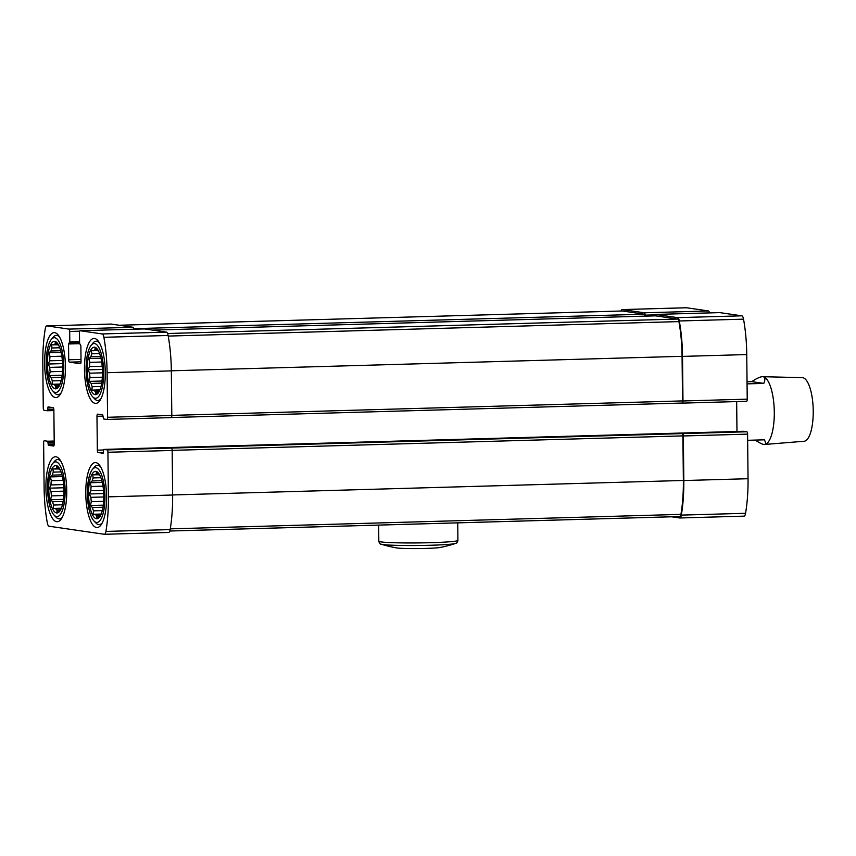 <?xml version="1.0" encoding="UTF-8"?>
<svg xmlns="http://www.w3.org/2000/svg" width="856" height="856" viewBox="0 0 856 856"><rect width="100%" height="100%" fill="white"/><g stroke="black" fill="none" stroke-linecap="round" stroke-linejoin="round"><path stroke-width="1.28" d="M98.279 391.545L95.423 391.631A21.197 6.773 -91.6 0 1 94.032 390.272L91.913 390.122L92.17 386.709L101.008 386.463M99.756 390.111L94.032 390.272M101.693 383.114L91.121 383.413A21.197 6.773 -91.6 0 0 92.17 386.709M102.356 377.196L90.008 377.55A21.197 6.773 -91.6 0 1 89.591 373.195L88.05 369.835L89.527 366.603L102.196 366.24M102.485 372.831L89.591 373.195M101.682 362.024L89.848 362.356A21.197 6.773 -91.6 0 0 89.527 366.603M100.537 356.524L90.843 356.802A21.197 6.773 -91.6 0 1 91.827 353.806L91.496 350.618L97.766 350.65M99.617 353.582L91.827 353.806M96.782 349.772L94.995 349.826A21.197 6.773 -91.6 0 0 93.625 350.767M98.964 351.976L98.493 351.484A21.197 6.773 -91.6 0 0 97.103 350.125L95.123 348.103L94.995 349.826M99.339 390.978L98.911 390.989A21.197 6.773 -91.6 0 1 97.541 391.941L95.605 393.707L95.423 391.631M87.269 369.803A23.733 7.586 -91.6 0 0 91.817 391.823A23.733 7.586 -91.6 0 0 99.852 390.047A23.733 7.586 -91.6 0 0 98.761 351.538A23.733 7.586 -91.6 0 0 91.004 349.601A23.733 7.586 -91.6 0 0 87.269 369.803M91.121 383.413L89.142 381.38L90.008 377.55M100.184 389.18L98.911 390.989M89.848 362.356L88.906 358.578L90.843 356.802M58.433 385.735L55.576 385.81A21.197 6.773 -91.6 0 1 54.185 384.462L52.066 384.301L52.323 380.899L61.151 380.642M59.909 384.301L54.185 384.462M61.846 377.303L51.274 377.603A21.197 6.773 -91.6 0 0 52.323 380.899M62.499 371.386L50.162 371.739A21.197 6.773 -91.6 0 1 49.744 367.385L48.193 364.025L49.669 360.793L62.349 360.43M62.638 367.021L49.744 367.385M61.835 356.203L50.001 356.545A21.197 6.773 -91.6 0 0 49.669 360.793M60.69 350.714L50.996 350.992A21.197 6.773 -91.6 0 1 51.97 347.985L51.649 344.808L57.919 344.84M59.77 347.761L51.97 347.985M56.924 343.952L55.137 344.005A21.197 6.773 -91.6 0 0 53.768 344.957M59.118 346.156L58.647 345.674A21.197 6.773 -91.6 0 0 57.256 344.315L55.276 342.282L55.137 344.005M59.492 385.157L59.064 385.168A21.197 6.773 -91.6 0 1 57.694 386.12L55.758 387.896L55.576 385.81M47.422 363.993A23.733 7.586 -91.6 0 0 51.97 386.013A23.733 7.586 -91.6 0 0 60.006 384.237A23.733 7.586 -91.6 0 0 58.914 345.717A23.733 7.586 -91.6 0 0 51.157 343.791A23.733 7.586 -91.6 0 0 47.422 363.993M51.274 377.603L49.295 375.57L50.162 371.739M60.337 383.37L59.064 385.168M50.001 356.545L49.06 352.758L50.996 350.992M59.727 509.876L56.881 509.962A21.197 6.773 -91.6 0 1 55.49 508.603L53.361 508.453L53.618 505.04L62.456 504.794M61.204 508.443L55.49 508.603M63.141 501.445L52.58 501.744A21.197 6.773 -91.6 0 0 53.618 505.04M63.804 495.528L51.456 495.881A21.197 6.773 -91.6 0 1 51.039 491.526L49.498 488.166L50.975 484.935L63.644 484.571M63.943 491.162L51.039 491.526M63.13 480.355L51.296 480.687A21.197 6.773 -91.6 0 0 50.975 484.935M61.996 474.855L52.291 475.134A21.197 6.773 -91.6 0 1 53.275 472.127L52.954 468.949L59.225 468.981M61.065 471.913L53.275 472.127M58.229 468.104L56.443 468.157A21.197 6.773 -91.6 0 0 55.073 469.099M60.412 470.308L59.952 469.816A21.197 6.773 -91.6 0 0 58.561 468.457L56.582 466.434L56.443 468.157M60.787 509.299L60.359 509.32A21.197 6.773 -91.6 0 1 58.989 510.262L57.052 512.038L56.881 509.962M48.717 488.134A23.733 7.586 -91.6 0 0 53.275 510.155A23.733 7.586 -91.6 0 0 61.3 508.378A23.733 7.586 -91.6 0 0 60.209 469.869A23.733 7.586 -91.6 0 0 52.451 467.932A23.733 7.586 -91.6 0 0 48.717 488.134M52.58 501.744L50.6 499.711L51.456 495.881M61.632 507.512L60.359 509.32M51.296 480.687L50.354 476.91L52.291 475.134M99.585 515.687L96.728 515.772A21.197 6.773 -91.6 0 1 95.337 514.424L93.208 514.263L93.465 510.85L102.303 510.604M101.062 514.253L95.337 514.424M102.998 507.255L92.427 507.555A21.197 6.773 -91.6 0 0 93.465 510.85M103.651 501.349L91.303 501.691A21.197 6.773 -91.6 0 1 90.897 497.336L89.345 493.976L90.822 490.745L103.501 490.392M103.79 496.972L90.897 497.336M102.988 486.165L91.143 486.497A21.197 6.773 -91.6 0 0 90.822 490.745M101.843 480.676L92.148 480.944A21.197 6.773 -91.6 0 1 93.122 477.948L92.801 474.77L99.071 474.802M100.912 477.723L93.122 477.948M98.076 473.914L96.289 473.967A21.197 6.773 -91.6 0 0 94.92 474.92M100.259 476.118L99.799 475.626A21.197 6.773 -91.6 0 0 98.408 474.278L96.428 472.245L96.289 473.967M100.644 515.119L100.216 515.13A21.197 6.773 -91.6 0 1 98.847 516.082L96.91 517.859L96.728 515.772M88.564 493.955A23.733 7.586 -91.6 0 0 93.122 515.975A23.733 7.586 -91.6 0 0 101.147 514.199A23.733 7.586 -91.6 0 0 100.056 475.679A23.733 7.586 -91.6 0 0 92.298 473.743A23.733 7.586 -91.6 0 0 88.564 493.955M92.427 507.555L90.447 505.532L91.303 501.691M101.479 513.332L100.216 515.13M91.143 486.497L90.212 482.72L92.148 480.944M719.736 312.611A2.258 0.728 88.4 0 1 719.778 312.601A2.258 0.728 88.4 0 1 719.821 312.611L741.831 315.821A5.939 1.894 88.4 0 1 743.532 319.16A73.466 23.476 88.4 0 1 746.753 354.566L747.224 399.153A2.258 0.728 88.4 0 1 746.56 401.304A2.258 0.728 88.4 0 1 746.518 401.304L682.36 403.123A2.258 0.728 88.4 0 1 682.286 403.123L681.858 403.058A2.258 0.728 88.4 0 1 681.836 403.058L171.328 417.525L681.868 403.058A2.258 0.728 88.4 0 0 682.532 400.908L171.799 415.385M736.663 401.582L736.973 431.467M743.447 431.285L746.839 431.777A2.258 0.728 88.4 0 1 747.588 434.131L748.048 478.718A73.466 23.476 88.4 0 1 745.565 513.29A5.939 1.894 88.4 0 1 744.035 516.147A5.939 1.894 88.4 0 1 743.928 516.147L679.91 517.955M686.362 307.764A5.939 1.894 88.4 0 1 686.469 307.753A5.939 1.894 88.4 0 1 686.576 307.753L708.586 310.974A2.258 0.728 88.4 0 1 709.314 312.9M81.031 361.81L69.464 362.142L80.336 363.725A2.258 0.728 88.4 0 0 81.031 361.574L80.871 345.77L79.576 343.331L79.469 332.888A2.258 0.728 88.4 0 1 80.132 330.737L144.364 328.918A2.258 0.728 88.4 0 1 144.364 328.918A2.258 0.728 88.4 0 1 144.397 328.918L166.417 332.128A5.939 1.894 88.4 0 1 168.118 335.477A73.466 23.476 88.4 0 1 171.339 370.883L171.799 415.46A2.258 0.728 88.4 0 1 171.147 417.61A2.258 0.728 88.4 0 1 171.104 417.61L106.947 419.429M144.397 328.918L80.164 330.737A2.258 0.728 88.4 0 1 80.164 330.737L102.185 333.947A5.939 1.894 88.4 0 1 103.886 337.296A73.466 23.476 88.4 0 1 107.107 372.702L107.567 417.279A2.258 0.728 88.4 0 1 106.904 419.44A2.258 0.728 88.4 0 1 106.872 419.429L103.523 418.948L102.752 414.893L97.68 414.144A2.258 0.728 88.4 0 0 97.638 414.144A2.258 0.728 88.4 0 0 96.974 416.305L97.338 450.16A2.258 0.728 88.4 0 0 98.087 452.524L103.159 453.263L103.811 449.411L107.193 449.903A2.258 0.728 88.4 0 1 107.931 452.268L108.402 496.844A73.466 23.476 88.4 0 1 105.919 531.426A5.939 1.894 88.4 0 1 104.389 534.283A5.939 1.894 88.4 0 1 104.282 534.272L49.017 526.215A5.939 1.894 88.4 0 1 47.315 522.877A73.466 23.476 88.4 0 1 44.105 487.46L43.635 442.884A2.258 0.728 88.4 0 1 44.298 440.733A2.258 0.728 88.4 0 1 44.33 440.733L47.69 441.225L48.45 445.281L53.521 446.019A2.258 0.728 88.4 0 0 53.564 446.019A2.258 0.728 88.4 0 0 54.228 443.868L53.864 410.013A2.258 0.728 88.4 0 0 53.126 407.649L48.054 406.91L47.39 410.752L44.02 410.259A2.258 0.728 88.4 0 1 43.271 407.895L42.8 363.319A73.466 23.476 88.4 0 1 45.282 328.747A5.939 1.894 88.4 0 1 46.823 325.879A5.939 1.894 88.4 0 1 46.92 325.89L68.94 329.1A2.258 0.728 88.4 0 1 69.689 331.465L69.796 341.908L68.555 343.973L68.715 359.777A2.258 0.728 88.4 0 0 69.464 362.142M746.839 431.777L171.425 448.084A2.258 0.728 88.4 0 1 172.163 450.449L172.634 495.025A73.466 23.476 88.4 0 1 170.151 529.596A5.939 1.894 88.4 0 1 168.621 532.464A5.939 1.894 88.4 0 1 168.514 532.453L104.486 534.272M110.948 324.071A5.939 1.894 88.4 0 1 111.055 324.06A5.939 1.894 88.4 0 1 111.152 324.071L133.172 327.281A2.258 0.728 88.4 0 1 133.9 329.218M654.915 315.853A2.258 0.728 88.4 0 1 655.546 314.43A2.258 0.728 88.4 0 1 655.589 314.43L677.599 317.64A5.939 1.894 88.4 0 1 679.3 320.979A73.466 23.476 88.4 0 1 682.521 356.396L682.981 400.972A2.258 0.728 88.4 0 1 682.328 403.123L746.56 401.304M682.607 433.596A2.258 0.728 88.4 0 1 683.356 435.961L683.816 480.537A73.466 23.476 88.4 0 1 681.333 515.109A5.939 1.894 88.4 0 1 679.803 517.976A5.939 1.894 88.4 0 1 679.696 517.966L671.639 516.789M621.049 311.017A5.939 1.894 88.4 0 1 622.237 309.572A5.939 1.894 88.4 0 1 622.344 309.583L644.354 312.793A2.258 0.728 88.4 0 1 645.103 315.158L645.114 316.132A2.258 0.728 88.4 0 0 644.365 314.205L133.836 328.672M66.747 490.766A32.496 10.379 88.4 0 1 57.245 521.732A32.496 10.379 88.4 0 1 45.946 489.546A32.496 10.379 88.4 0 1 55.405 456.772A32.496 10.379 88.4 0 1 61.728 462.903A32.496 10.379 88.4 0 1 66.747 490.766M65.441 366.625A32.496 10.379 88.4 0 1 61.001 393.107A32.496 10.379 88.4 0 1 55.95 397.58A32.496 10.379 88.4 0 1 44.651 365.394A32.496 10.379 88.4 0 1 54.11 332.62A32.496 10.379 88.4 0 1 65.441 366.625M105.288 372.435A32.496 10.379 88.4 0 1 95.797 403.401A32.496 10.379 88.4 0 1 86.338 387.372A32.496 10.379 88.4 0 1 93.957 338.441A32.496 10.379 88.4 0 1 105.288 372.435M106.593 496.587A32.496 10.379 88.4 0 1 97.092 527.542A32.496 10.379 88.4 0 1 87.333 509.994A32.496 10.379 88.4 0 1 87.269 476.064A32.496 10.379 88.4 0 1 95.251 462.582A32.496 10.379 88.4 0 1 106.593 496.587M655.514 315.843A2.258 0.728 88.4 0 1 655.557 315.832A2.258 0.728 88.4 0 1 655.6 315.843L677.61 319.053A4.526 1.445 88.4 0 1 678.915 321.599A72.054 23.026 88.4 0 1 682.072 356.321L682.532 400.908M622.194 310.995A4.526 1.445 88.4 0 1 622.28 310.985A4.526 1.445 88.4 0 1 622.355 310.985L644.365 314.205M682.146 433.532A2.258 0.728 88.4 0 1 682.895 435.886L683.366 480.473A72.054 23.026 88.4 0 1 680.927 514.381A4.526 1.445 88.4 0 1 679.76 516.564A4.526 1.445 88.4 0 1 679.685 516.553L169.809 531.009M93.957 520.94A27.413 8.763 -91.6 0 0 104.935 494.811A27.413 8.763 -91.6 0 0 92.491 469.356A27.413 8.763 -91.6 0 0 87.387 493.784A27.413 8.763 -91.6 0 0 93.957 520.94L95.915 523.016A29.671 9.48 -91.6 0 0 99.157 524.664A29.671 9.48 -91.6 0 0 102.228 522.92M100.633 466.905A29.671 9.48 -91.6 0 0 97.477 465.343A29.671 9.48 -91.6 0 0 94.331 467.173L92.491 469.356M92.651 396.799A27.413 8.763 -91.6 0 0 103.629 370.669A27.413 8.763 -91.6 0 0 91.196 345.214A27.413 8.763 -91.6 0 0 86.092 369.632A27.413 8.763 -91.6 0 0 92.651 396.799L94.609 398.864A29.671 9.48 -91.6 0 0 97.862 400.512A29.671 9.48 -91.6 0 0 100.922 398.778M99.339 342.764A29.671 9.48 -91.6 0 0 96.172 341.202A29.671 9.48 -91.6 0 0 93.026 343.031L91.196 345.214M52.805 390.978A27.413 8.763 -91.6 0 0 63.783 364.859A27.413 8.763 -91.6 0 0 51.339 339.393A27.413 8.763 -91.6 0 0 46.245 363.821A27.413 8.763 -91.6 0 0 52.805 390.978L54.763 393.054A29.671 9.48 -91.6 0 0 58.005 394.702A29.671 9.48 -91.6 0 0 61.076 392.968M59.492 336.943A29.671 9.48 -91.6 0 0 56.325 335.381A29.671 9.48 -91.6 0 0 53.179 337.21L51.339 339.393M54.11 515.13A27.413 8.763 -91.6 0 0 65.077 489.001A27.413 8.763 -91.6 0 0 52.644 463.545A27.413 8.763 -91.6 0 0 47.54 487.963A27.413 8.763 -91.6 0 0 54.11 515.13L56.068 517.195A29.671 9.48 -91.6 0 0 59.31 518.843A29.671 9.48 -91.6 0 0 62.381 517.11M60.787 461.095A29.671 9.48 -91.6 0 0 57.63 459.533A29.671 9.48 -91.6 0 0 54.484 461.363L52.644 463.545M102.271 482.377L90.212 482.72M103.715 493.57L89.345 493.976M103.298 505.158L90.447 505.532M101.158 514.039L93.208 514.263M62.413 476.567L50.354 476.91M63.858 487.76L49.498 488.166M63.451 499.348L50.6 499.711M61.311 508.229L53.361 508.453M61.118 352.415L49.06 352.758M62.563 363.618L48.193 364.025M62.146 375.206L49.295 375.57M60.006 384.077L52.066 384.301M100.965 358.236L88.906 358.578M102.41 369.428L88.05 369.835M102.003 381.016L89.142 381.38M99.863 389.897L91.913 390.122M755.238 440.091C759.165 442.713 762.011 444.168 763.777 444.446L764.333 444.478C765.938 444.403 765.949 442.852 764.376 439.824L747.652 440.305M764.387 444.478L764.333 444.478A33.908 10.839 -91.6 0 0 764.387 444.478A33.908 10.839 -91.6 0 0 764.568 444.467A33.908 10.839 -91.6 0 0 774.273 410.944A33.908 10.839 -91.6 0 0 763.071 376.726L762.418 376.694C760.107 376.79 756.554 378.448 751.771 381.648L747.042 381.776M747.063 383.873L763.787 383.402C765.435 379.326 765.2 377.1 763.071 376.726A33.908 10.839 -91.6 0 0 762.643 376.694A33.908 10.839 -91.6 0 0 762.461 376.694A33.908 10.839 -91.6 0 0 762.439 376.694L762.461 376.694M764.568 444.467L804.105 441.257A31.822 10.165 -91.6 0 0 813.2 409.179A31.822 10.165 -91.6 0 0 802.307 377.656L762.643 376.694M763.787 383.402L751.771 381.648M455.51 543.442A37.611 1.99 -0.6 0 1 418.413 545.497A37.611 1.99 -0.6 0 1 381.284 544.213A120.814 120.814 0 0 0 396.724 547.926A22.609 1.198 -0.6 0 0 418.445 548.568A22.609 1.198 -0.6 0 0 440.145 547.476A120.814 120.814 0 0 0 455.51 543.442C456.58 543.539 457.382 542.533 457.917 540.414L457.735 522.856M166.417 332.128L102.185 333.947M168.118 335.477L103.886 337.296M171.339 370.883L107.107 372.702M171.799 415.46L107.567 417.279M171.425 448.084L107.193 449.903M172.163 450.449L107.931 452.268M172.634 495.025L108.402 496.844M170.151 529.596L105.919 531.426M111.152 324.071L46.92 325.89M133.172 327.281L68.94 329.1M79.715 331.176L69.689 331.465M719.821 312.611L655.589 314.43M741.831 315.821L677.599 317.64M743.532 319.16L679.3 320.979M746.753 354.566L682.521 356.396M747.224 399.153L682.981 400.972M103.127 416.123L96.974 416.305M103.523 449.978L97.338 450.16M103.501 452.364L98.087 452.524M103.811 449.411L743.468 431.285L103.833 449.421M747.588 434.131L683.356 435.961M748.048 478.718L683.816 480.537M745.565 513.29L681.333 515.109M54.196 441.043L47.69 441.225M54.206 442.231L48.064 442.402M54.228 443.922L48.075 444.093M54.11 445.12L48.45 445.281M53.372 407.82L47.701 407.98M53.842 409.5L47.711 409.671M53.875 410.57L47.401 410.752L53.875 410.57M686.576 307.753L622.344 309.583M708.586 310.974L644.354 312.793M655.129 314.869L645.103 315.158M79.555 341.63L69.796 341.908M79.565 342.689L69.486 342.978M79.597 343.663L68.555 343.973M81.01 359.424L68.715 359.777M682.072 356.321L171.339 370.798M678.915 321.599L168.225 336.076M677.61 319.053L167.573 333.508M655.6 315.843L152.496 330.106L655.557 315.832M622.355 310.985L119.252 325.248M680.927 514.381L170.269 528.858M683.366 480.473L172.634 494.95M682.895 435.886L172.163 450.363M381.284 544.213C380.225 544.341 379.401 543.346 378.812 541.238A39.558 2.097 -0.6 0 0 418.391 542.918A39.558 2.097 -0.6 0 0 457.917 540.414M171.147 417.61L106.904 419.44M168.621 532.464L104.389 534.283M111.055 324.06L46.823 325.879M744.035 516.147L679.803 517.976M686.469 307.753L622.237 309.572M79.565 342.7L69.464 342.978M719.778 312.601L655.546 314.43M622.28 310.985L119.219 325.248M679.76 516.564L169.809 531.02M99.574 465.29L97.477 465.343M101.254 524.6L99.157 524.664M98.269 341.137L96.172 341.202M99.949 400.458L97.862 400.512M58.422 335.327L56.325 335.381M60.102 394.637L58.005 394.702M59.717 459.469L57.63 459.533M61.397 518.79L59.31 518.843M378.812 541.238L378.641 525.092"/></g></svg>
